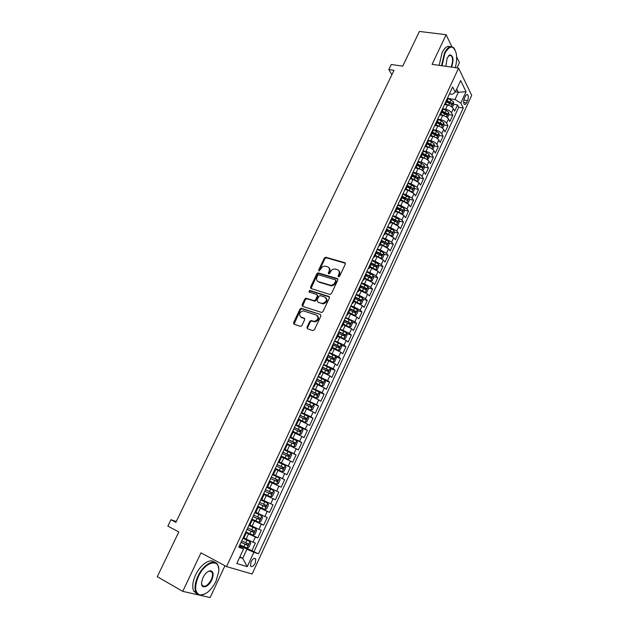 <?xml version="1.0" encoding="UTF-8"?>
<svg xmlns="http://www.w3.org/2000/svg" width="629" height="629" viewBox="0 0 629 629"><rect width="100%" height="100%" fill="white"/><g stroke="black" fill="none" stroke-linecap="round" stroke-linejoin="round"><path stroke-width="0.94" d="M338.496 276.815L339.621 276.233L345.329 264.125L344.794 262.686L325.736 257.23L324.352 258.087L318.659 269.998L319.162 271.028L320.845 268.882C321.859 267.05 323.314 266.138 325.217 266.138L327.45 266.72C329.368 267.529 329.911 269.063 329.069 271.319L328.33 272.876L328.692 273.89L329.8 273.316L330.539 271.752C331.546 269.92 333.008 269 334.927 268.992L337.207 269.582C339.157 270.399 339.707 271.948 338.874 274.22L338.135 275.793L338.496 276.815M255.24 563.152L255.728 558.969C254.431 557.624 252.858 558.576 251.002 561.831L250.507 566.021C251.82 567.366 253.393 566.414 255.24 563.152M306.96 327.261L307.455 328.786L312.778 330.602L314.39 329.785L320.892 315.978L320.381 314.469L301.26 308.249L300.002 309.106L293.523 322.685L293.995 324.194L300.678 326.396L301.896 325.539L304.68 319.674L304.192 318.172L301.055 317.118C298.492 314.516 299.176 312.416 303.115 310.82L316.371 315.027C318.997 317.606 318.337 319.729 314.39 321.395L310.993 320.507L309.751 321.372L306.96 327.261L307.502 328.802M451.819 46.695L446.118 34.721L419.409 31.45L402.725 66.155L391.285 64.48L388.824 69.56L394.006 70.338L175.9 522.322L170.939 519.711L167.849 526.103L178.809 531.937L157.289 576.691L182.756 591.362L198.678 594.963M446.118 34.721L432.099 64.347L458.604 68.136L226.526 566.603L200.981 552.844L182.756 591.362M329.832 294.419L331.436 293.601L337.828 280.039L337.309 278.576L318.219 272.892L316.874 273.749L310.506 287.091L311.001 288.546L329.832 294.419M329.399 297.926L322.952 311.607L321.686 312.479L302.533 306.292L302.054 304.806L304.806 299.034L306.087 298.177L313.957 300.646L315.546 299.829L317.37 295.984L316.867 294.514L308.981 292.029L309.554 290.401L328.881 296.44L329.399 297.926M199.574 595.16L210.133 597.55L224.946 565.754M456.969 67.901L459.422 62.641L456.63 56.791M244.547 547.01L251.836 550.784L255.405 543.047L253 542.206L255.39 537.048L245.593 532.464M245.86 531.89L257.78 537.913L261.326 530.223L258.951 529.327L261.326 524.193L251.553 519.633M251.749 519.224L263.677 525.113L267.207 517.478L264.872 516.519L267.223 511.424L257.489 506.88M257.599 506.628L269.542 512.399L273.049 504.804L270.753 503.798L273.088 498.726L263.378 494.197M263.417 494.119L275.376 499.756L278.859 492.208L266.893 486.642M266.908 486.594L276.595 491.147L278.922 486.107L281.171 487.192L284.638 479.691L272.656 474.25M272.734 474.069L282.405 478.575L284.717 473.566L286.934 474.706L290.378 467.245L278.38 461.922M278.537 461.584L288.176 466.073L290.48 461.096L292.666 462.291L296.086 454.877L284.072 449.672M284.308 449.177L293.916 453.651L296.204 448.705L298.358 449.947L301.755 442.58L292.831 438.806M290.04 436.848L299.624 441.306L301.896 436.384L304.019 437.682L307.392 430.354L301.267 427.83M295.74 424.583L305.293 429.025L307.55 424.143L309.641 425.487L312.998 418.206L307.801 416.115M301.401 412.396L310.93 416.83L313.171 411.964L315.231 413.363L318.573 406.122L306.795 400.791M307.031 400.288L316.536 404.699L318.761 399.863L320.79 401.31L324.116 394.116L319.233 392.252M312.629 388.242L322.103 392.638L324.32 387.834L326.317 389.335L329.62 382.18L324.808 380.388M318.195 376.268L327.638 380.655L329.848 375.875L331.813 377.424L335.1 370.308L330.351 368.586M323.731 364.372L333.15 368.736L335.343 363.987L337.278 365.583L340.541 358.506L335.855 356.855M329.226 352.539L338.622 356.887L340.8 352.169L342.711 353.812L345.95 346.776L341.319 345.187M334.699 340.776L344.063 345.109L346.225 340.423L348.104 342.105L351.336 335.115L346.76 333.582M340.132 329.077L349.472 333.401L351.627 328.739L353.474 330.469L356.682 323.518L352.161 322.048M345.533 317.448L354.85 321.765L356.989 317.126L358.813 318.903L361.997 311.992L357.531 310.577M350.911 305.891L353.883 306.826L360.197 310.191L362.328 305.576L364.12 307.4L367.289 300.528L362.862 299.168M356.25 294.396L359.222 295.308L365.512 298.681L367.627 294.097L369.396 295.96L372.549 289.136L368.169 287.823M361.565 282.971L364.537 283.86L370.796 287.241L372.903 282.68L374.64 284.591L377.777 277.806L373.437 276.54M366.841 271.61L369.821 272.475L376.056 275.864L378.147 271.335L379.853 273.285L382.975 266.539L378.682 265.32M372.093 260.312L375.073 261.153L381.276 264.557L383.36 260.052L385.042 262.049L388.14 255.335L383.887 254.171M377.314 249.084L380.293 249.894L386.473 253.306L388.541 248.832L390.2 250.869L393.282 244.194L389.068 243.077M381.834 241.151L382.424 241.308M382.503 237.919L385.491 238.706L391.639 242.126L393.699 237.676L395.327 239.751L398.385 233.115L394.218 232.038M386.937 230.167L388.376 230.536M387.668 226.81L390.656 227.572L396.773 231.008L398.825 226.582L400.421 228.704L403.472 222.1L399.329 221.07M392.009 219.246L394.234 219.796M392.803 215.771L395.79 216.51L401.884 219.953L403.92 215.55L405.493 217.713L408.52 211.147L404.416 210.157M397.056 208.38L399.989 209.087M397.905 204.787L400.893 205.502L406.963 208.962L408.984 204.582L410.533 206.784L413.544 200.258L409.479 199.307M402.073 197.585L405.658 198.418M402.977 193.874L405.972 194.565L412.011 198.033L414.024 193.677L415.549 195.918L418.544 189.431L414.503 188.519M407.065 186.837L411.091 187.749M408.024 183.015L411.02 183.684L417.035 187.159L419.032 182.827L420.534 185.115L423.514 178.66L419.504 177.787M412.593 176.277L416.351 177.095M413.041 172.22L416.036 172.865C418.772 173.588 420.77 174.752 422.028 176.348L424.017 172.047L425.495 174.367L428.451 167.951L424.481 167.11M418.309 165.82L421.454 166.481M418.033 161.488L421.029 162.109C423.765 162.809 425.754 163.98 426.997 165.6L428.97 161.323L430.425 163.682L433.365 157.297L429.418 156.495M423.946 155.387L426.47 155.898M422.995 150.811L425.99 151.408C428.726 152.1 430.708 153.264 431.934 154.915L433.9 150.653L435.323 153.051L438.256 146.706L434.332 145.944M429.513 145L431.439 145.378M427.932 140.188L430.928 140.77C433.664 141.439 435.638 142.61 436.841 144.285L438.798 140.047L440.198 142.484L443.115 136.171L439.223 135.439M435.009 134.653L436.353 134.905M432.956 131.123L432.831 129.66L435.834 130.187C438.57 130.848 440.536 132.019 441.723 133.71L443.673 129.503L445.049 131.972L447.942 125.698L444.082 124.998M440.347 124.322L441.236 124.487M437.918 119.172L440.717 119.667C443.453 120.304 445.411 121.483 446.582 123.198L448.516 119.015L449.869 121.523L452.754 115.28L451.41 112.748C450.254 111.003 448.304 109.823 445.576 109.202L442.95 108.754M445.544 114.03L446.071 114.116M448.917 114.612L452.754 115.28M253 542.206L243.918 537.992M258.951 529.327L249.902 525.121M264.872 516.519L255.846 512.321M270.753 503.798L261.75 499.607M278.922 486.107L269.967 481.924M284.717 473.566L275.785 469.391M290.48 461.096L281.58 456.937M296.204 448.705L287.335 444.546M301.896 436.384L293.051 432.241M307.55 424.143L298.736 419.999M313.171 411.964L304.389 407.836M318.761 399.863L310.011 395.743M324.32 387.834L315.593 383.721M329.848 375.875L321.144 371.77M335.343 363.987L326.663 359.89M340.8 352.169L332.151 348.081M346.225 340.423L337.608 336.334M351.627 328.739L343.033 324.666M356.989 317.126L348.427 313.053M362.328 305.576L353.789 301.519M367.627 294.097L359.12 290.048M372.903 282.68L364.419 278.639M378.147 271.335L369.687 267.294M383.36 260.052L377.164 256.64L374.923 256.019M388.541 248.832L382.377 245.412L380.136 244.807M393.699 237.676L387.558 234.24L385.318 233.658M398.825 226.582L392.708 223.138L390.467 222.572M403.92 215.55L397.835 212.099L395.586 211.548M408.984 204.582L402.93 201.123L400.681 200.588M414.024 193.677L407.993 190.202L405.752 189.691M419.032 182.827L413.025 179.351L410.768 178.848M424.017 172.047C422.767 170.435 420.77 169.272 418.033 168.556L415.69 168.061M428.97 161.323C427.736 159.687 425.754 158.516 423.018 157.816L420.534 157.313M433.9 150.653C432.681 148.994 430.708 147.831 427.972 147.147L425.283 146.62M438.798 140.047C437.595 138.364 435.63 137.193 432.894 136.532L429.914 135.966M443.673 129.503C442.486 127.797 440.528 126.618 437.792 125.973L434.796 125.43M448.516 119.015C447.345 117.285 445.395 116.106 442.667 115.477L439.663 114.95M465.421 96.198L464.367 98.47C463.455 100.86 463.392 102.763 464.186 104.178C464.933 104.901 465.719 104.453 466.537 102.849L467.575 100.585C468.487 98.195 468.55 96.292 467.756 94.869C467.017 94.161 466.238 94.602 465.421 96.198M458.604 68.136L471.711 95.349L252.127 574.01L226.526 566.603M251.836 550.784L258.48 553.811L463.29 108.023L460.805 103.101L454.979 99.547L447.911 98.391M258.48 553.811L253.872 552.286L247.252 566.65L236.803 563.513L243.588 548.873L238.721 547.254L452.66 86.983L455.278 92.156L460.64 80.583L466.065 91.7L460.805 103.101M254.045 551.515L458.73 107.252L457.535 104.917L454.665 111.129L453.336 108.581C452.18 106.828 450.238 105.648 447.51 105.035L444.506 104.532M444.695 104.123L445.93 103.195L445.709 101.945M447.754 99.272L447.675 97.723L445.717 101.969M245.31 533.062L245.97 533.565L245.184 533.345L242.755 538.613L243.557 538.77M251.356 520.057L252.04 520.513L251.27 520.254L248.856 525.49L249.634 525.695M257.371 507.131L258.071 507.532L257.332 507.257L254.918 512.446L255.673 512.698M260.925 499.481L261.672 499.78L264.062 494.638L263.323 494.315M267.639 486.94L270.014 481.822L269.298 481.468M275.927 469.1L275.25 468.707L272.884 473.802L273.568 474.172L272.821 473.881M278.781 461.073L279.465 461.482L278.702 461.238M281.8 456.45L281.132 456.001M287.642 443.877L287.013 443.398L284.678 448.438L285.322 448.862L284.544 448.666M290.496 435.858L291.148 436.329L290.346 436.172M290.519 435.866L292.823 430.849L293.452 431.384M296.306 423.364L296.943 423.867L296.125 423.757M296.322 423.372L298.618 418.387L299.223 418.961M302.077 410.941L302.698 411.484L301.857 411.413M304.955 406.617L304.373 405.996M307.817 398.605L308.414 399.171L307.565 399.148M310.655 394.344L310.097 393.683M313.517 386.332L314.099 386.929L313.234 386.953M313.533 386.348L315.789 381.449L316.324 382.141M319.186 374.137L319.752 374.766L318.864 374.829M319.202 374.153L321.443 369.286L321.962 370.017M327.56 357.964L327.064 357.193L324.839 362.029L325.374 362.674L324.47 362.776M330.422 349.968L330.956 350.652L330.036 350.801M330.437 349.983L332.655 345.172L333.126 345.981M338.661 334.07L338.221 333.236L336.004 338.009L336.507 338.709L335.572 338.889M341.523 326.081L342.027 326.828L341.075 327.049M344.165 322.229L343.725 321.34M347.027 314.248L347.515 315.019L346.548 315.286M347.043 314.264L349.213 309.531L349.63 310.459M352.492 302.486L352.963 303.28L351.981 303.587M352.507 302.494L354.67 297.792L355.071 298.759M360.472 287.123L360.11 286.14L357.948 290.802L358.388 291.612L357.39 291.95M363.334 279.158L363.774 280.015L362.76 280.385M365.85 275.557L365.488 274.527M371.189 264.062L370.866 263.008L368.728 267.608L369.137 268.481L368.107 268.89M376.504 252.63L376.181 251.521L374.066 256.121L374.467 257.009L373.422 257.465M381.779 241.261L381.481 240.121L379.381 244.689L379.759 245.609L378.705 246.096M384.641 233.312L385.027 234.279L383.957 234.798M384.657 233.335L386.749 228.791L387.032 229.962M392.252 218.727L392.001 217.54L389.909 222.037L390.263 223.004L389.178 223.562M397.442 207.554L397.206 206.336L395.13 210.809L395.468 211.8L394.367 212.398M402.599 196.452L402.387 195.194L400.319 199.645L400.642 200.659L399.533 201.288M407.734 185.406L407.537 184.116L405.477 188.543L405.791 189.588L404.659 190.249M410.595 177.488L410.91 178.573L409.77 179.273M412.836 174.422L412.64 173.085M417.908 163.509L417.742 162.156L415.706 166.528L415.997 167.621L414.841 168.352M420.77 155.599L421.053 156.731L419.889 157.494M422.955 152.65L422.79 151.251M427.972 141.855L427.822 140.424L425.825 144.764L426.085 145.904L424.905 146.699M430.826 133.953L431.085 135.133L429.898 135.966M437.918 120.446L437.815 118.975L435.826 123.245L436.062 124.432L434.859 125.297M440.772 112.56L441.008 113.786L439.789 114.682L440.945 115.178M442.847 109.831L442.753 108.306M446.582 123.198L447.942 125.698M441.723 133.71L443.115 136.171M436.841 144.285L438.256 146.706M431.934 154.915L433.365 157.297M426.997 165.6L428.451 167.951M422.028 176.348L423.514 178.66M417.035 187.159L418.544 189.431M412.011 198.033L413.544 200.258M406.963 208.962L408.52 211.147M401.884 219.953L403.472 222.1M396.773 231.008L398.385 233.115M391.639 242.126L393.282 244.194M386.473 253.306L388.14 255.335M381.276 264.557L382.975 266.539M376.056 275.864L377.777 277.806M370.796 287.241L372.549 289.136M365.512 298.681L367.289 300.528M360.197 310.191L361.997 311.992M354.85 321.765L356.682 323.518M349.472 333.401L351.336 335.115M344.063 345.109L345.95 346.776M338.622 356.887L340.541 358.506M333.15 368.736L335.1 370.308M327.638 380.655L329.62 382.18M322.103 392.638L324.116 394.116M316.536 404.699L318.573 406.122M310.93 416.83L312.998 418.206M305.293 429.025L307.392 430.354M299.624 441.306L301.755 442.58M293.916 453.651L296.086 454.877M288.176 466.073L290.378 467.245M282.405 478.575L284.638 479.691M276.595 491.147L278.859 492.208M275.376 499.756L273.088 498.726M269.542 512.399L267.223 511.424M263.677 525.113L261.326 524.193M257.78 537.913L255.39 537.048M239.893 556.854L242.715 558.34L246.945 549.188L239.586 545.382M454.979 99.547L458.344 92.274L456.725 89.027M455.435 91.81L458.344 92.274L466.065 91.7M449.444 93.902L452.33 94.366L455.278 92.156M176.285 521.535L170.939 519.711M388.824 69.56L391.875 74.741M239.649 557.373L242.715 558.34L247.252 566.65M239.248 546.106L243.588 548.873M453.721 104.28L457.535 104.917M458.73 107.252L463.29 108.023M317.676 272.986L318.864 273.34M263.339 494.276L264.062 494.638M246.945 549.188L253.872 552.286M338.583 276.831L339.401 274.771C340.108 273.065 339.88 271.681 338.724 270.635M328.928 267.742C330.091 268.78 330.319 270.156 329.612 271.87L328.786 273.914M345.407 263.276L326.27 257.788L324.886 258.645L319.123 271.028M337.899 279.142L318.769 273.434L317.425 274.283L311.001 288.546M335.744 280.849L335.383 279.826L318.832 274.849L317.731 275.423L316.953 277.059C316.104 279.307 316.631 280.856 318.541 281.69L330.689 285.283C332.56 285.236 333.991 284.308 334.966 282.507L335.744 280.849L336.279 281.391L335.807 280.259M317.692 281.273L318.541 281.69M336.279 281.391L335.501 283.05C334.526 284.843 333.103 285.77 331.231 285.818L319.092 282.224M317.433 295.04L317.928 296.511L316.104 300.348L314.815 301.212L306.952 298.744L305.372 299.553L302.573 306.299M329.462 296.974L310.301 290.96L309.122 292.076M321.899 303.186L322.732 303.32C326.773 301.723 327.465 299.624 324.816 297.014L320.137 295.583L318.832 296.448L317.008 300.3L318.07 302.297L323.29 303.831C326.931 302.651 327.843 300.662 326.019 297.855M322.457 303.705L318.07 302.297M317.496 315.797C319.414 318.565 318.573 320.593 314.956 321.891L311.559 321.002L310.317 321.867L307.534 327.748M300.56 316.89L301.055 317.118M304.727 318.651L301.629 317.614M320.381 314.469L301.834 308.753L300.576 309.61L294.065 324.218M452.322 107.339L453.721 104.32L453.47 101.874L451.04 99.972L447.934 98.667M449.538 105.633L445.45 103.824M445.709 104.736L444.624 104.272M446.527 101.914L451.646 104.603L452.149 103.29L447.101 100.671M446.787 101.34L452.149 103.29M455.239 67.657C456.67 62.672 457.016 57.97 456.269 53.559C453.69 45.091 449.9 44.997 444.907 53.268L442.045 65.77M441.542 65.699L444.475 52.993C447.675 46.9 450.796 45.217 453.847 47.953L454.948 49.628M445.859 66.312L447.188 57.892L449.963 54.833C453.328 55.808 453.886 59.849 451.638 66.957L451.559 67.13M451.032 67.051L451.213 66.698C452.951 62.137 452.99 58.481 451.331 55.737L449.617 55.163L448.493 55.847M439.176 65.361L442.093 52.671C444.727 47.482 447.471 45.492 450.309 46.711M449.924 55.108L450.136 55.572M216.077 581.102L218.774 571.313C220.181 557.899 205.219 561.272 198.394 576.541C194.282 586.715 194.809 592.864 199.991 594.971C205.84 595.058 211.195 590.427 216.077 581.102M204.983 593.973L199.503 595.191L195.949 592.329C194.251 588.312 194.888 582.973 197.86 576.306C203.214 564.433 214.788 558.104 217.783 564.991L218.743 568.883M211.753 579.985C208.482 587.517 200.785 589.53 201.563 582.501L202.915 577.705C205.384 573.058 208.05 570.755 210.912 570.81C213.522 571.871 213.805 574.93 211.753 579.985M201.532 583.374L201.956 585.025C204.559 587.635 207.656 585.882 211.234 579.765C212.602 576.667 212.885 574.198 212.083 572.335L210.424 571.038L208.081 571.517M197.003 593.847L193.677 591.04C191.971 587.022 192.608 581.683 195.572 575.032C200.368 564.48 210.432 557.852 214.426 562.255M211.1 571.274L211.179 571.84M447.494 117.78L448.925 114.698L448.666 112.269L446.213 110.374L443.005 109.021M444.805 116.121L440.685 114.289M441.684 112.332L446.81 115.013L447.329 113.7L442.266 111.081M441.959 111.734L447.329 113.7M442.643 128.277L444.098 125.132L443.822 122.718L441.361 120.839L438.012 119.424M440.041 126.673L435.866 124.794M436.156 125.674L435.111 125.234M436.817 122.804L441.959 125.478L442.486 124.172L437.399 121.546M437.108 122.183L442.486 124.172M437.642 138.757L439.246 135.628L438.963 133.222L436.479 131.359L432.933 129.849M435.252 137.287L430.999 135.353M431.345 136.234L430.393 135.833M431.926 133.34L437.076 136.006L437.611 134.7L432.516 132.074M432.225 132.695L437.611 134.7M432.894 149.356L434.364 146.18L434.073 143.789L431.58 141.934L427.854 140.353M430.433 147.964L426.069 145.952M426.509 146.856L425.613 146.478M427.005 143.931L432.162 146.596L432.713 145.283L427.594 142.657M427.311 143.263L432.713 145.283M427.618 159.923L429.458 156.794L429.159 154.419L426.643 152.572L422.916 150.984M425.597 158.705L421.115 156.613M421.65 157.541L420.77 157.164M422.059 154.577L427.225 157.242L427.783 155.929L422.649 153.303M422.374 153.885L427.783 155.929M422.57 170.601L423.042 170.671L424.52 167.463L424.213 165.105L417.947 161.669M420.73 169.5L416.131 167.33M416.775 168.289L415.863 167.896M417.082 165.293L422.263 167.943L422.83 166.63L417.68 164.004M417.412 164.57L422.83 166.63M417.491 181.341L418.065 181.419L419.559 178.188L419.236 175.845L412.946 172.425M415.84 180.358L411.122 178.109M411.885 179.1L410.879 178.667M412.074 176.057L417.271 178.707L417.845 177.394L412.679 174.76M412.42 175.318L417.845 177.394M412.388 192.152L413.072 192.23L414.574 188.983L414.236 186.656L407.922 183.228M410.918 191.287L406.082 188.952M406.971 189.974L405.839 189.486M407.042 186.892L412.247 189.533L412.836 188.213L407.647 185.586M407.403 186.121L412.836 188.213M407.262 203.025L408.048 203.096L409.558 199.833L409.212 197.522L402.875 194.102M405.972 202.271L401.019 199.857M402.033 200.91L400.783 200.368M401.986 197.781L407.199 200.415L407.796 199.102L402.591 196.468M402.356 196.987L407.796 199.102M402.104 213.97L402.992 214.025L404.51 210.746L404.148 208.443L397.787 205.03M400.995 213.317L395.924 210.817M397.08 211.918L395.696 211.313M396.899 208.734L402.12 211.368L402.725 210.047L397.504 207.413M397.276 207.916L402.725 210.047M396.923 224.97L397.905 225.017L399.439 221.715L399.069 219.435L392.677 216.03M395.995 224.435L390.806 221.848M392.111 222.988L390.578 222.32M391.781 219.749L397.017 222.383L397.638 221.062L392.362 218.405M392.174 218.9L396.089 220.669M391.71 236.048L392.795 236.072L394.336 232.754L393.951 230.489L387.543 227.085M390.963 235.608L385.648 232.934M387.134 234.13L385.435 233.39M386.631 230.819L391.891 233.461L392.52 232.14L387.11 229.428M387.032 229.955L392.52 232.14M386.481 247.181L387.653 247.189L389.202 243.848L388.808 241.599L382.377 238.202M385.899 246.851L380.466 244.083M382.133 245.341L380.262 244.524M381.457 241.961L386.733 244.602L387.378 243.274L381.724 240.467M379.759 245.609L381.874 241.072L387.378 243.274M381.213 258.385L382.487 258.37L384.044 255.012L383.635 252.779L377.172 249.383M380.804 258.149L375.261 255.303M377.125 256.632L375.065 255.72M376.252 253.165L381.544 255.806L382.196 254.478L376.181 251.514M376.574 252.198L380.616 254.03L380.836 255.138M375.93 269.66L377.29 269.613L378.847 266.232L378.438 264.023L371.951 260.634M375.686 269.519L370.017 266.586M372.124 267.993L369.828 266.987M371.016 264.432L376.331 267.073L376.991 265.745L370.953 262.773M371.11 263.339L375.458 265.312L375.615 266.397M373.209 275.384L370.615 280.998L372.061 280.919L373.634 277.523L373.201 275.321L366.691 271.94M370.528 280.951L364.749 277.932M367.163 279.457L364.568 278.309M365.748 275.769L371.079 278.403L371.755 277.082L365.685 274.095M365.504 274.488L370.159 276.587L370.371 277.727M365.221 292.383L366.801 292.296L368.382 288.876L367.941 286.698L361.4 283.317M365.3 292.406L359.442 289.34M362.312 291.046L359.277 289.702M360.456 287.17L365.803 289.804L366.487 288.475L360.393 285.487M360.22 285.857L364.962 288.019L365.095 289.12M359.725 303.791L361.51 303.736L363.098 300.292L362.65 298.13L356.085 294.757M357.579 302.777L353.954 301.157M359.992 303.878L354.111 300.819M355.126 298.633L360.496 301.267L361.195 299.939L355.071 296.943M354.905 297.289L359.584 299.412L359.788 300.576M354.158 315.255L356.187 315.239L357.791 311.78L357.327 309.633L350.73 306.268M352.617 314.516L348.6 312.684M354.654 315.412L348.749 312.361M349.661 310.113L355.157 312.802L355.865 311.473L349.716 308.462M349.559 308.792L354.347 310.985L354.449 312.094M348.513 326.758L350.84 326.805L352.444 323.33L351.973 321.207L345.352 317.842M347.538 326.294L343.214 324.273M349.284 327.017L343.355 323.966M343.945 321.561L349.787 324.399L350.502 323.07L344.33 320.051M344.189 320.358L348.891 322.496L349.071 323.691M342.766 338.308L345.455 338.449L347.074 334.95L346.587 332.843L339.943 329.486M342.365 338.119L337.797 335.925M343.882 338.685L337.93 335.65M338.26 333.111L344.385 336.067L345.117 334.73L338.913 331.703M338.779 331.994L343.489 334.141L343.67 335.343M332.348 347.656L338.449 350.424L340.045 350.156L341.673 346.634L341.17 344.543L334.502 341.193M338.449 350.424L332.474 347.397M332.804 344.841L338.952 347.798L339.691 346.461L333.464 343.426M333.339 343.693L338.19 345.942L338.237 347.074M326.868 359.45L332.985 362.233L334.597 361.927L336.24 358.388L335.721 356.321L329.022 352.971M332.985 362.233L326.978 359.206M327.316 356.643L333.488 359.599L334.243 358.263L327.976 355.22M327.866 355.464L332.607 357.634L332.772 358.868M321.356 371.314L327.489 374.106L329.124 373.775L330.768 370.214L330.241 368.162L323.518 364.82M327.489 374.106L321.458 371.094M321.804 368.508L327.992 371.472L328.755 370.135L322.465 367.084M322.363 367.305L327.111 369.482L327.269 370.733M315.813 383.25L321.962 386.057L323.613 385.687L325.272 382.102L324.729 380.073L317.975 376.74M321.962 386.057L315.907 383.053M316.253 380.451L322.465 383.415L323.235 382.07L316.922 379.012M316.827 379.216L321.749 381.512L321.733 382.668M310.239 395.248L316.395 398.071L318.07 397.67L319.736 394.068L319.178 392.056L312.401 388.73M316.395 398.071L310.317 395.075M310.671 392.465L316.906 395.429L317.684 394.084L311.339 391.018M311.261 391.199L316.033 393.392L316.167 394.674M304.695 407.175L310.805 410.163L304.625 407.325M310.844 410.147L312.495 409.723L314.17 406.098L313.619 404.156L310.805 410.163M305.049 404.541L311.308 407.513L312.102 406.161L305.725 403.087M305.655 403.252L310.624 405.579L310.569 406.751M298.979 419.472L305.175 422.326L306.889 421.847L308.58 418.206L307.99 416.233L301.157 412.923M305.175 422.326L299.042 419.346M299.404 416.697L305.678 419.669L306.488 418.316L300.08 415.234M300.017 415.368L305.01 417.719L304.931 418.906M293.303 431.691L299.514 434.553L301.252 434.049L302.942 430.378L302.345 428.428L295.488 425.125M299.514 434.553L293.358 431.588M293.719 428.923L300.017 431.903L300.835 430.543L294.403 427.453M294.348 427.571L299.365 429.929L299.262 431.132M287.595 443.988L293.814 446.865L295.575 446.323L297.281 442.627L296.668 440.701L289.78 437.407M293.814 446.865L287.634 443.901M288.003 441.22L294.325 444.2L295.15 442.84L288.687 439.742M288.648 439.836L293.68 442.218L293.554 443.429M281.32 456.111L288.09 459.241L289.867 458.667L291.581 454.956L290.96 453.045L284.041 449.751M288.09 459.241L281.155 455.954M282.248 453.595L288.593 456.575L289.434 455.215L282.94 452.109M282.908 452.18L287.972 454.578L287.815 455.805M275.345 468.456L282.327 471.695L284.127 471.082L285.849 467.347L285.212 465.46L278.262 462.181M282.327 471.695L275.36 468.416M276.469 466.042L282.83 469.03L283.679 467.661L277.161 464.548M277.137 464.595L282.217 467.009L282.028 468.259M269.526 480.973L276.524 484.228L278.348 483.575L280.086 479.817L279.425 477.954L272.451 474.675M276.524 484.228L269.534 480.957M270.643 478.567L277.035 481.555L277.892 480.179L271.343 477.065M271.335 477.081L276.438 479.518L276.194 480.8M263.669 493.568L270.69 496.831L272.538 496.147L274.283 492.365L273.615 490.526L266.61 487.255M264.785 491.17L271.201 494.158L272.074 492.774L265.493 489.653M272.074 492.774L270.619 492.098L269.676 493.443L264.793 491.163M267.757 503.169L260.728 499.906L267.781 503.216L268.449 504.985L266.688 508.79L264.872 509.498L267.781 503.216M264.872 509.498L257.772 506.259M266.216 505.449L264.762 504.757L263.803 506.101L258.912 503.813L262.906 505.724L265.328 506.832L266.216 505.449L259.604 502.319M251.836 519.027L258.92 522.274L260.807 521.512L262.576 517.691L261.876 515.89L254.808 512.635M261.876 515.89L254.831 512.588M252.968 516.598L259.423 519.585L260.32 518.202L253.684 515.065M258.873 517.494L257.898 518.839L252.992 516.543M245.868 531.875L252.976 535.114L254.887 534.312L256.663 530.467L255.948 528.69L249.288 525.647M255.948 528.69L249.619 525.718L252.04 520.513M247 529.429L253.479 532.425L254.391 531.025L247.724 527.888M252.984 530.349L251.962 531.654L247.04 529.351M239.861 544.8L247 548.032L248.935 547.191L250.719 543.314L249.988 541.561L243.596 538.676M249.988 541.561L243.643 538.573M241.001 542.34L247.504 545.335L248.424 543.936L241.725 540.783M247.04 543.283L245.986 544.549L241.049 542.237M246.104 539.116L248.51 533.942M252.095 526.214L254.478 521.079M258.039 513.398L260.406 508.287M263.952 500.653L266.311 495.573M269.825 487.986L272.168 482.946M275.667 475.398L277.994 470.382M281.478 462.889L283.789 457.904M287.241 450.45L289.544 445.497M292.98 438.091L295.268 433.161M298.681 425.802L300.953 420.903M304.35 413.583L306.606 408.716M309.987 401.444L312.228 396.6M315.585 389.367L317.818 384.563M321.152 377.369L323.369 372.588M326.687 365.441L328.888 360.684M332.191 353.577L334.384 348.859M337.663 341.791L339.841 337.089M343.096 330.068L345.266 325.397M348.505 318.416L350.66 313.769M353.883 306.826L356.022 302.211M359.222 295.308L361.353 290.724M364.537 283.86L366.652 279.3M369.821 272.475L371.928 267.938M375.073 261.153L377.164 256.64M380.293 249.894L382.377 245.412M385.491 238.706L387.558 234.24M390.656 227.572L392.708 223.138M395.79 216.51L397.835 212.099M400.893 205.502L402.93 201.123M405.972 194.565L407.993 190.202M411.02 183.684L413.025 179.351M416.036 172.865L418.033 168.556M421.029 162.109L423.018 157.816M425.99 151.408L427.972 147.147M430.928 140.77L432.894 136.532M435.834 130.187L437.792 125.973M440.717 119.667L442.667 115.477M445.576 109.202L447.51 105.035M260.941 499.489L263.347 494.323M266.932 486.61L269.314 481.476M278.796 461.081L281.155 456.017M302.093 410.957L304.397 406.012M307.833 398.613L310.113 393.699M341.539 326.097L343.741 321.356M363.35 279.174L365.504 274.543M410.611 177.504L412.655 173.109M420.785 155.615L422.806 151.267M430.841 133.977L432.838 129.676M440.787 112.575L442.761 108.33M451.41 112.748L453.336 108.581M463.864 99.98L467.575 100.585M463.636 102.37L466.537 102.849M339.401 274.771L338.874 274.22M328.873 273.426L328.33 272.876M329.612 271.87L329.069 271.319M319.21 270.549L318.659 269.998M324.886 258.645L324.352 258.087M326.451 257.827L325.916 257.269M345.321 263.244L344.794 262.686M338.661 276.335L338.135 275.793M311.072 287.618L310.506 287.091M317.425 274.283L316.874 273.749M318.997 273.473L318.447 272.931M337.836 279.119L337.309 278.576M330.39 285.684L329.848 285.149M335.501 283.05L334.966 282.507M302.628 305.317L302.054 304.806M305.372 299.553L304.806 299.034M306.952 298.744L306.386 298.225M314.516 301.165L313.957 300.646M316.104 300.348L315.546 299.829M317.928 296.511L317.37 295.984M310.301 290.96L309.743 290.433M329.431 296.967L328.881 296.44M310.317 321.867L309.751 321.372M311.913 321.057L311.347 320.562M313.989 321.749L313.423 321.254M304.711 318.612L304.192 318.172M294.105 323.18L293.523 322.685M300.576 309.61L300.002 309.106M302.156 308.8L301.582 308.296M451.331 106.576L453.478 101.929M450.12 101.945L451.04 99.972M448.626 105.161L449.546 103.187M446.496 117.025L448.674 112.324M445.293 112.355L446.213 110.374M443.791 115.594L444.711 113.613M441.637 127.53L443.83 122.781M440.434 122.828L441.361 120.839M438.924 126.091L439.852 124.094M436.746 138.097L438.971 133.285M435.551 133.364L436.479 131.359M434.034 136.642L434.961 134.63M431.824 148.727L434.081 143.852M430.645 143.955L431.58 141.934M429.112 147.249L430.055 145.228M426.879 159.412L429.167 154.475M425.707 154.6L426.643 152.572M424.166 157.918L425.11 155.882M421.91 170.152L424.221 165.16M420.738 165.309L421.682 163.273M419.197 168.643L420.141 166.599M416.909 180.955L419.244 175.908M415.745 176.081L416.697 174.029M414.196 179.43L415.148 177.378M411.877 191.821L414.244 186.711M410.721 186.907L411.68 184.847M409.164 190.28L410.124 188.213M406.821 202.75L409.22 197.577M405.674 197.797L406.641 195.729M404.101 201.186L405.068 199.11M401.742 213.742L404.164 208.506M400.594 208.749L401.561 206.666M399.014 212.162L399.989 210.07M396.624 224.789L399.077 219.49M395.492 219.765L396.467 217.665M393.903 223.193L394.878 221.094M391.482 235.906L393.966 230.544M390.357 230.843L391.332 228.736M388.753 234.287L389.736 232.18M390.955 231.724L392.504 232.125M386.308 247.079L388.816 241.654M385.192 241.984L386.175 239.861M383.58 245.452L384.571 243.321M385.797 242.841L387.354 243.258M381.103 258.322L383.651 252.834M379.995 253.188L380.985 251.05M378.383 256.671L379.373 254.533M380.616 254.03L382.173 254.454M375.875 269.629L378.446 264.078M374.774 264.455L375.765 262.309M373.146 267.962L374.145 265.808M375.403 265.281L376.96 265.713M369.514 275.785L370.52 273.631M367.879 279.315L368.885 277.153M370.159 276.587L371.715 277.043M365.339 292.406L367.949 286.753M364.23 287.186L365.237 285.016M362.587 290.732L363.593 288.554M364.891 287.972L366.44 288.436M360.032 303.87L362.658 298.185M358.915 298.649L359.93 296.463M357.264 302.219L358.278 300.025M359.584 299.412L361.132 299.891M354.693 315.404L357.335 309.688M353.569 310.176L354.591 307.982M351.91 313.769L352.924 311.567M354.253 310.923L355.802 311.418M349.323 327.009L351.981 321.254M348.191 321.773L349.221 319.563M346.524 325.382L347.546 323.172M348.891 322.496L350.432 323.007M343.921 338.677L346.595 332.89M342.781 333.441L343.811 331.216M341.099 337.073L342.137 334.848M343.489 334.141L345.038 334.659M338.488 350.416L341.177 344.598M337.348 345.172L338.378 342.939M335.65 348.828L336.688 346.587M338.064 345.856L339.605 346.39M333.024 362.225L335.737 356.368M331.876 356.973L332.914 354.725M330.17 360.645L331.216 358.396M332.607 357.634L334.148 358.184M327.528 374.098L330.256 368.209M326.372 368.846L327.418 366.589M324.658 372.541L325.704 370.277M327.111 369.482L328.652 370.049M322.001 386.049L324.737 380.12M320.829 380.789L321.883 378.516M319.107 384.508L320.169 382.228M321.592 381.402L323.133 381.984M316.442 398.063L319.194 392.103M315.263 392.803L316.324 390.515M313.533 396.537L314.594 394.249M316.033 393.392L317.574 393.982M309.657 404.879L310.726 402.584M307.919 408.646L308.988 406.342M310.443 405.453L311.984 406.059M305.214 422.311L308.006 416.28M304.027 417.035L305.096 414.723M302.274 420.825L303.343 418.505M304.821 417.585L306.362 418.206M299.553 434.545L302.36 428.483M298.358 429.269L299.435 426.934M296.589 433.074L297.674 430.739M299.168 429.796L300.701 430.433M293.861 446.849L296.684 440.748M292.65 441.566L293.735 439.223M290.873 445.395L291.966 443.052M293.476 442.069L295.009 442.722M288.129 459.233L290.975 453.092M286.91 453.941L288.003 451.583M285.126 457.794L286.219 455.435M287.752 454.421L289.285 455.089M282.366 471.687L285.228 465.507M281.139 466.396L282.24 464.021M279.347 470.264L280.448 467.89M281.996 466.852L283.522 467.528M276.571 484.212L279.449 478.001M275.337 478.921L276.438 476.53M273.529 482.813L274.637 480.422M276.202 479.345L277.727 480.045M270.737 496.816L273.631 490.565M269.495 491.516L270.604 489.118M267.671 495.44L268.787 493.034M269.676 493.443L271.201 494.158M263.614 504.199L264.73 501.777M261.782 508.138L262.906 505.724M263.803 506.101L265.328 506.832M258.967 522.259L261.892 515.937M257.701 516.952L258.826 514.522M255.861 520.922L256.986 518.485M257.898 518.839L259.423 519.585M253.023 535.098L255.972 528.73M251.749 529.783L252.882 527.338M249.894 533.777L251.034 531.324M251.962 531.654L253.479 532.425M247.048 548.008L250.012 541.608M245.766 542.693L246.906 540.232M243.903 546.711L245.043 544.25M245.986 544.549L247.504 545.335M254.454 558.308L255.728 558.969M445.93 103.195L447.887 98.981M441.008 113.786L442.981 109.54M436.062 124.432L438.043 120.163M431.085 135.133L433.082 130.848M426.085 145.904L428.09 141.588M421.053 156.731L423.073 152.391M415.997 167.621L418.026 163.257M410.91 178.573L412.946 174.186M405.791 189.588L407.844 185.17M400.642 200.659L402.709 196.224M395.468 211.8L397.544 207.334M390.263 223.004L392.347 218.515M385.027 234.279L387.126 229.758M374.467 257.009L376.59 252.441M369.137 268.481L371.275 263.881M363.774 280.015L365.929 275.392M358.388 291.612L360.551 286.966M352.963 303.28L355.141 298.61M347.515 315.019L349.7 310.317M342.027 326.828L344.228 322.095M336.507 338.709L338.716 333.944M330.956 350.652L333.181 345.871M325.374 362.674L327.607 357.862M319.752 374.766L322.001 369.923M314.099 386.929L316.363 382.055M308.414 399.171L310.695 394.265M302.698 411.484L304.986 406.546M296.943 423.867L299.247 418.906M291.148 436.329L293.468 431.337M285.322 448.862L287.657 443.838M279.465 461.482L281.816 456.426M273.568 474.172L275.934 469.085M255.657 512.714L258.071 507.532M243.533 538.809L245.97 533.565M466.576 94.68L467.756 94.869M326.27 257.788L325.736 257.23M318.769 273.434L318.219 272.892M331.231 285.818L330.689 285.283M306.653 298.696L306.087 298.177M314.815 301.212L314.256 300.693M310.113 290.928L309.554 290.401M323.29 303.831L322.732 303.32M311.559 321.002L310.993 320.507M314.956 321.891L314.39 321.395M301.834 308.753L301.26 308.249M451.331 55.737L448.941 55.407M193.677 591.04L195.949 592.329M212.083 572.335L209.481 570.904M210.424 571.038L210.912 570.81M199.991 594.971L199.503 595.191M380.655 254.061L382.196 254.478M375.458 265.312L376.991 265.745M370.229 276.634L371.755 277.082M364.962 288.019L366.487 288.475M359.67 299.467L361.195 299.939M354.347 310.985L355.865 311.473M348.993 322.575L350.502 323.07M343.607 334.227L345.117 334.73M338.19 345.942L339.691 346.461M332.741 357.728L334.243 358.263M327.261 369.585L328.755 370.135M321.749 381.512L323.235 382.07M316.206 393.51L317.684 394.084M310.624 405.579L312.102 406.161M305.01 417.719L306.488 418.316M299.365 429.929L300.835 430.543M293.68 442.218L295.15 442.84M287.972 454.578L289.434 455.215M282.217 467.009L283.679 467.661M276.438 479.51L277.892 480.179M258.896 517.502L260.32 518.202M253.448 530.554L254.391 531.025M247.7 543.566L248.424 543.936"/></g></svg>

